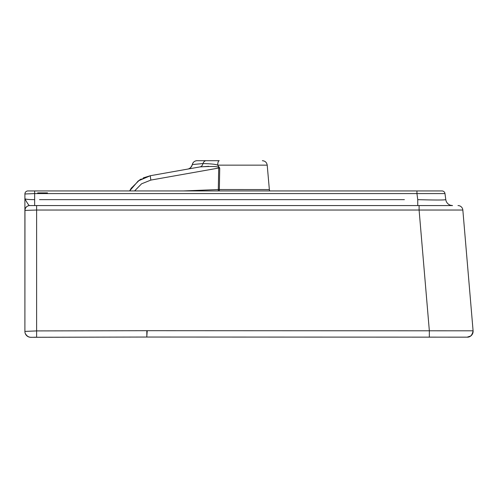<?xml version="1.0" encoding="UTF-8"?>
<svg xmlns="http://www.w3.org/2000/svg" width="498" height="498" viewBox="0 0 498 498"><rect width="100%" height="100%" fill="white"/><g stroke="black" fill="none" stroke-linecap="round" stroke-linejoin="round"><path stroke-width="0.75" d="M49.974 337.246L30.689 337.302A5.852 5.852 180 0 1 24.9 331.45L24.962 210.405L36.609 210.038L462.841 210.038A4.88 4.88 0 0 0 457.979 205.568A4.88 4.88 0 0 1 462.841 210.038L473.088 330.809A5.852 5.852 -4.9 0 1 467.161 337.158L146.842 337.046L467.124 337.165L470.791 335.976L471.973 334.774L472.982 332.533M24.9 331.45L24.9 210.43A4.88 4.868 0 0 1 29.693 205.562C29.071 205.823 27.477 203.551 24.9 198.739C25.871 199.331 29.127 199.636 34.655 199.648L34.655 193.585L24.9 193.983L24.9 210.43A4.88 4.868 180 0 1 29.693 205.562L29.812 205.568A4.88 4.849 90 0 0 24.962 210.405A4.88 4.849 -90 0 1 29.812 205.568L452.558 205.568A6.829 6.829 0 0 1 445.797 199.648A6.829 6.829 0 0 0 450.534 205.263L452.558 205.568L450.534 205.263M33.005 205.568L34.655 205.568L33.92 205.568L34.655 205.568L34.655 199.648C29.127 199.636 25.871 199.331 24.9 198.739L24.9 193.983A3.05 3.05 0 0 1 27.95 190.939L34.655 190.939L27.95 190.939A3.05 3.05 0 0 0 27.315 191.008L27.315 191.008M30.689 337.302L106.385 337.127M473.088 330.809L146.829 330.697L36.609 330.915L24.9 331.407A5.852 5.852 -0 0 0 24.9 331.431A5.852 5.852 180 0 0 30.752 337.264M34.655 205.568L421.775 205.568M422.472 205.568L425.541 205.568M426.767 205.568L430.621 205.568M431.112 205.568L434.748 205.568M435.221 205.568L439.006 205.568M441.465 205.568L442.685 205.568M445.393 205.568L447.858 205.568L445.393 205.568M448.094 205.568L449.887 205.568M450.055 205.568L451.4 205.568M451.661 205.568L452.215 205.568L451.661 205.568M29.812 205.568L30.596 205.568M30.982 205.568L32.289 205.568M452.558 205.568L452.396 205.568A6.829 6.829 0 0 1 452.29 205.562L452.184 205.562A6.829 6.829 0 0 1 452.128 205.556M421.594 205.568L417.754 205.568L417.754 199.648C434.891 200.128 444.241 200.128 445.797 199.648L444.988 193.585A3.05 3.05 90 0 0 441.969 190.939L27.95 190.939M26.537 191.282L26.537 191.282A3.05 3.05 0 0 1 27.209 191.027M25.927 191.699L25.927 191.699A3.05 3.05 0 0 1 26.512 191.3M25.429 192.265L25.429 192.265A3.05 3.05 0 0 1 25.902 191.73M25.074 192.969L25.074 192.969A3.05 3.05 0 0 1 25.41 192.296M24.9 193.983A3.05 3.05 0 0 1 24.912 193.71L24.912 193.71A3.05 3.05 0 0 1 25.062 193.012M37.636 192.888L47.497 192.888M46.831 192.888L46.196 192.888M45.573 192.888L44.945 192.888M44.571 192.888L43.774 192.888M43.5 192.888L42.666 192.888M42.361 192.888L41.571 192.888M41.222 192.888L40.469 192.888M39.94 192.888L39.379 192.888M208.786 160.698L197.077 160.698A4.88 4.88 90 0 0 192.309 164.564C192.987 162.155 194.581 160.866 197.077 160.698L205.954 160.698M210.772 160.698L209.751 160.698M213.63 160.698L213.175 160.698M197.687 167.322L200.003 166.911C213.654 166.083 219.886 166.463 218.69 168.05A5.852 0.504 -179 0 0 219.73 168.05L219.344 189.539L269.356 189.57L267.214 165.149L217.67 165.149A4.88 1.575 -90 0 1 219.238 160.698L206.284 160.698A4.88 3.648 -90 0 0 202.966 163.562L192.309 164.564A5.852 5.852 -100.1 0 1 187.603 169.108L187.727 169.09M212.683 160.698L212.024 160.698M211.812 160.698L211.108 160.698M205.78 160.698L205.313 160.698M204.641 160.698L200.277 160.698M197.538 167.347L200.003 166.911A5.852 4.115 79.9 0 0 202.966 163.562L202.53 163.599M202.319 163.624L194.562 164.346M200.009 166.905A5.852 4.115 -100.1 0 0 202.954 163.618M193.766 168.013L194.581 167.87M187.603 169.108L187.609 169.108C189.651 168.872 191.22 167.353 192.309 164.564M219.73 168.05L217.67 165.149C215.815 164.284 210.909 163.755 202.966 163.562M219.251 190.939A4.88 1.282 -90 0 0 219.344 189.539L218.317 189.539L218.69 168.05L150.863 180.083A4.88 0.349 -100.1 0 1 150.433 175.701L200.003 166.911L208.786 166.307M143.673 177.767L150.433 175.701L138.257 180.905L129.623 190.939L138.263 180.899L150.433 175.701L139.527 180.027L131.198 188.281L129.623 190.939M218.292 190.939A4.88 0.423 -90.2 0 0 218.317 189.539L183.494 190.939M269.356 189.57A4.88 4.88 132.9 0 0 269.673 190.939A4.88 4.88 132.9 0 1 269.356 189.57L269.673 190.939M400.809 190.939L400.255 190.939L400.809 190.939M399.284 190.939L398.618 190.939L399.284 190.939M397.653 190.939L395.954 190.939L397.653 190.939M418.183 190.939L416.944 190.939L416.944 193.585L444.988 193.585A3.05 3.05 -90 0 0 441.969 190.939L432.071 190.939M431.592 190.939L429.369 190.939M420.885 190.939L418.656 190.939M422.983 190.939L428.348 190.939L422.983 190.939M350.909 190.939L351.999 190.939L350.909 190.939M352.652 190.939L353.014 190.939M98.847 190.939L97.764 190.939L98.847 190.939M97.11 190.939L96.749 190.939L97.11 190.939M427.265 190.939L428.348 190.939L427.265 190.939M245.178 190.939L244.095 190.939L245.178 190.939M243.435 190.939L243.074 190.939L243.435 190.939M204.585 190.939L205.668 190.939L204.585 190.939M206.321 190.939L206.689 190.939L206.321 190.939M426.693 205.568L430.683 205.568M36.609 205.568L36.609 337.264C31.741 336.922 28.436 338.864 25.255 333.417M39.535 199.648L404.388 199.648M417.754 199.648L416.944 193.585L34.655 193.585L34.655 190.939M150.863 180.083L141.588 183.806L134.591 190.939M146.829 330.697L146.842 337.046L467.124 337.165C470.218 337.345 472.204 335.254 473.094 330.884M419.098 205.568L419.098 210.038L429.344 330.803L429.332 337.152M434.268 205.568L435.787 205.568M438.016 205.568L439.404 205.568M447.472 205.568L448.026 205.568M450.018 205.568L451.481 205.568M96.88 337.152L50.354 337.246M147.24 330.697L146.798 336.561L147.24 330.697M205.624 160.698L205.276 160.698M188.07 169.009L187.609 169.108L188.07 169.009M200.003 166.911L197.438 167.365M267.214 165.149C266.741 162.416 265.123 160.929 262.359 160.698M444.988 193.585L445.797 199.648M143.667 177.774L143.256 177.96M141.096 179.068L140.187 179.61M131.453 187.908L131.235 188.225M36.609 337.264L146.842 337.046"/></g></svg>
